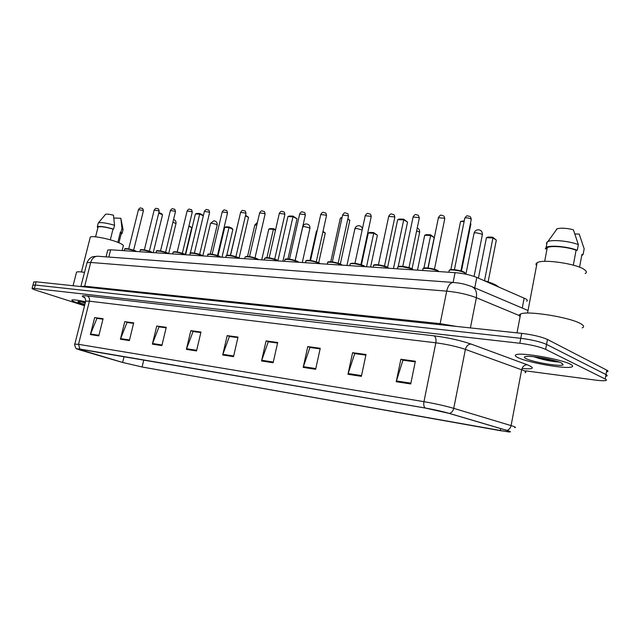 <?xml version="1.0" encoding="UTF-8"?>
<svg xmlns="http://www.w3.org/2000/svg" width="640" height="640" viewBox="0 0 640 640"><rect width="100%" height="100%" fill="white"/><g stroke="black" fill="none" stroke-linecap="round" stroke-linejoin="round"><path stroke-width="0.96" d="M107.64 250.52L107.76 250.04L110.648 249.8L455.08 272.648C463.336 273.352 470.584 274.952 476.8 277.44L525.648 298.84C527.408 299.864 527.744 300.664 526.648 301.224M607.296 371.744C608.376 371.424 608.2 370.888 606.776 370.136L547.464 339.464C541.432 336.792 532.856 334.76 521.728 333.368L36.136 281.8L33.72 282.104M525.544 370.84L595.472 380.096C600.6 380.76 604.024 380.912 605.736 380.552C606.808 380.264 606.632 379.76 605.2 379.032L545.624 349.336L546.544 344.4C540.504 341.768 531.912 339.736 520.792 338.312L35.296 285.024L32.888 285.296L35.296 285.024L520.792 338.312C531.912 339.736 540.504 341.768 546.544 344.4L605.984 374.576L546.544 344.4L547.464 339.464M606.52 376.144C607.592 375.84 607.416 375.32 605.984 374.576C607.416 375.32 607.592 375.84 606.52 376.144M538.368 358.272L556.992 361.36L538.368 358.272M570.248 364.152C561.032 359.168 522.016 352.328 516.4 354.624C514.464 355.216 515.048 356.248 518.16 357.704C528.056 362.616 564.944 369.136 571.432 367.024C573.36 366.488 572.968 365.528 570.248 364.152C561.032 359.168 522.016 352.328 516.4 354.624C514.464 355.216 515.048 356.248 518.16 357.704C528.056 362.616 564.944 369.136 571.432 367.024C573.36 366.488 572.968 365.528 570.248 364.152M85.536 301.736C77.96 300.16 73.432 299.576 71.96 299.976C71.192 300.488 73.48 301.608 78.832 303.352L84.696 305.072L78.832 303.352C73.48 301.608 71.192 300.488 71.96 299.976C73.432 299.576 77.96 300.16 85.536 301.736M508.12 430.792C510.072 431.456 510.512 431.808 509.44 431.856L500.336 430.664L142.08 366.984L122.64 362.456L77.224 348.792L425.256 408.04L449.024 413.36L508.12 430.792M508.52 430.864L449.384 413.416C442.232 411.4 434.112 409.576 425.008 407.96L79.888 349.056L76.768 348.824L80.152 350.04L122.392 362.408L142.312 367.048L508.136 431.864C511.08 432.128 511.208 431.792 508.52 430.864M545.624 349.336C539.568 346.744 530.976 344.712 519.848 343.256L32.12 288.224C31.632 288.576 33.256 289.36 36.976 290.568L84.528 305.744M152.36 344.136L156.752 326.024L166.264 327.312L161.864 345.6L152.36 344.136L152.552 343.52L162.016 344.968M120.424 339.216L124.76 321.664L133.696 322.88L129.352 340.592L120.424 339.216L120.616 338.616L129.496 339.984M90.384 334.584L94.664 317.568L103.08 318.712L98.784 335.88L90.384 334.584L90.576 334.008L98.936 335.288M261.536 360.96L266.072 340.904L277.688 342.488L273.136 362.752L261.536 360.96L261.736 360.28L273.296 362.048M303.192 367.384L307.768 346.584L320.24 348.28L315.648 369.304L303.192 367.384L303.392 366.672L315.808 368.576M347.968 374.28L352.584 352.688L366.008 354.512L361.384 376.352L347.968 374.28L348.168 373.544L361.544 375.6M396.232 381.72L400.872 359.264L415.368 361.232L410.72 383.952L396.232 381.72L396.432 380.952L410.88 383.168M186.384 349.384L190.824 330.656L200.968 332.04L196.512 350.944L186.384 349.384L186.576 348.744L196.664 350.288M222.696 354.976L227.184 335.608L238.024 337.088L233.52 356.648L222.696 354.976L222.888 354.312L233.68 355.968M156.752 326.024L166.144 327.792M124.76 321.664L133.584 323.344M94.664 317.568L102.968 319.16M268.656 341.832L277.568 343.016M310.312 347.52L320.12 348.832M355.072 353.64L365.888 355.088M403.304 360.232L415.248 361.832M193.448 331.552L200.848 332.536M229.792 336.52L237.904 337.6M227.184 335.608L229.8 336.488M237.904 337.624L229.416 336.464L222.888 354.312M190.824 330.656L193.456 331.528M200.84 332.56L193.064 331.504L186.576 348.744M400.872 359.264L403.304 360.2M415.24 361.864L402.952 360.184L396.432 380.952M352.584 352.688L355.08 353.608M365.88 355.12L354.712 353.592L348.168 373.544M307.768 346.584L310.32 347.496M320.112 348.864L309.944 347.472L303.392 366.672M266.072 340.904L268.664 341.8M277.56 343.048L268.28 341.776L261.736 360.28M102.96 319.184L96.92 318.36L90.576 334.008M133.576 323.368L127.016 322.472L120.616 338.616M166.144 327.824L159.008 326.848L152.552 343.52M582.176 327.88C584.384 326.992 584.008 325.664 581.04 323.896C570.944 317.424 527.04 310.352 520.608 314.008C519.04 314.672 518.864 315.576 520.088 316.728M585.184 273.584C586.976 272.576 586.704 271.248 584.392 269.616C576.6 263.664 542.432 258.784 537.104 262.752C535.824 263.488 535.648 264.408 536.584 265.504M561.64 363.088C555.736 359.952 531.848 355.536 526.056 356.472C523.736 356.784 523.8 357.528 526.264 358.712C533.36 362.296 560.976 366.92 563.088 364.816L561.64 363.088M533.72 356.728C543.16 359.84 551.592 361.616 559.024 362.04C552.824 361.608 544.904 359.896 535.256 356.896M573.32 265.168L576.088 250.192C567.08 246.768 550.432 245.376 547.256 247.712L546.448 248.84L545.28 248.784L546.136 247.448C549.56 244.912 567.816 246.504 577.304 250.248L578.344 244.608C569.44 241.08 552.464 239.408 547.896 241.552L546.328 243.28M578.344 244.608L573.384 229.768C566.32 228.04 560.88 227.736 557.08 228.848L556.424 229.224M576.088 250.192L577.304 250.248M584.104 249.136L583.136 254.384L581.936 254.328L579.568 267.216M584.16 248.808L579.224 234.088L574.912 233.936M581.648 255.88L583.136 254.384M555.864 361.016L539.368 357.464M498.936 287.104L496.4 285.344C493.48 283.72 489.272 282.096 483.768 280.48M484.512 280.704L492.936 237.944L496.32 240.088L488.12 281.848M486.424 237.688L488.04 237.032L492.688 237.208L492.936 237.944L486.424 237.688L478.416 278.144M492.688 237.208L496.32 240.088M470.384 223.656L470.888 223.976L461.44 271.08M464.112 221.568L460.576 221.464L450.84 269.624M460.576 221.464L464.256 220.84M470.888 223.976L470.424 223.464M423.936 268.04L430.64 235.48L434.2 237.544L427.944 267.992M424.704 235.248L426.256 234.624L430.496 234.792L430.64 235.48L424.704 235.248L417.488 270.152M430.496 234.792L434.2 237.544M393.464 268.56L403.712 219.864L407.544 222.088L398.216 266.576M397.664 219.688L399.288 219.048L403.6 219.16L403.712 219.864L397.664 219.688L387.608 267.296M403.6 219.16L407.544 222.088M366.536 266.768L373.72 233.24L377.4 235.224L370.6 267.04M368.28 233.024L369.776 232.424L373.664 232.576L373.72 233.24L368.28 233.024L361.448 264.768M373.664 232.576L377.4 235.224M347.776 219.256L349.832 220.368L340.328 263.928M341.936 218.12L340.352 218.072L330.768 261.736M340.352 218.072L342.08 217.464M347.904 218.672L349.832 220.368M322.896 231.888L325.264 233.088L318.72 262.688L320.168 263.696M317.088 231.008L316.488 230.984L309.936 260.424M323.024 231.312L325.264 233.088M282.912 261.224L292.976 216.736L297.032 218.792L287.952 258.992M287.92 216.6L289.432 216.008L293.04 216.104L292.976 216.736L287.92 216.6L277.952 260.512M293.04 216.104L297.032 218.792M317.152 230.72L316.488 230.984M275.464 230.264L273.408 229.28L266.92 257.648M268.792 229.104L270.2 228.552L273.488 228.68L273.408 229.28L268.792 229.104L261.744 259.816M273.488 228.68L275.592 229.688M245.44 215.856L248.536 217.344L239.072 258.016M239.936 215.24L230.384 255.376M245.576 215.256L248.536 217.344M222.016 257.184L228.992 227.528L232.888 229.312L226.792 255.272M224.728 227.36L226.08 226.832L229.128 226.952L228.992 227.528L224.728 227.36L218.048 255.688M229.128 226.952L231.912 228.224L232.888 229.312M203.336 215.776L199.696 214.112L190.328 253.168M195.408 213.992L196.816 213.44L199.88 213.528L199.696 214.112L195.408 213.992L185.608 254.744M199.88 213.528L203.4 215.512M188.832 226.344L191.76 227.632L185.296 254.512M188.976 225.768L191.76 227.632M158.728 213.104L162.536 214.776L153.256 252.624M158.872 212.512L161.568 213.696L162.536 214.776M122.136 250.56L123.224 246.184C124.048 245.408 122.24 244.128 117.8 242.336C108.688 238.64 91.76 235.432 90.296 237.104L90.136 237.728M81.288 301.664L85.176 303.16M85.384 302.352L78.28 301.488C77.24 301.752 78.704 302.528 82.664 303.824L84.84 304.488M110.296 239.848L113.008 229.096C105.24 226.928 100.264 226.224 98.072 227L97.952 227.48M113.008 229.096L113.576 229.12L114.544 225.272L113.456 215.184C109.432 214.2 106.792 213.912 105.552 214.32L105.312 214.608M114.544 225.272C106.592 222.992 101.232 222.184 98.456 222.848L98.136 223.488M113.576 229.12C105.144 226.728 99.72 225.952 97.296 226.784L97.824 227.992M118.928 242.792L121.256 233.48L120.416 232.088L117.84 242.352M84.56 272.36C80.144 271.72 77.472 271.64 76.552 272.112L76.392 272.728M122.976 229.144L120.832 218.272L113.824 218.024M123.104 229.768L121.944 228.296L120.984 232.112L120.416 232.088M120.832 218.272L121.944 228.296M121.128 233.992L122.032 233.688L120.984 232.112M85.296 302.696L83.616 302.024M83.248 302.552L81.4 301.68M522.264 308.072L524.16 298.112M474.736 287.856L476.8 277.44M453.104 282.448L455.08 272.648M108.816 257.064L110.648 249.8M521.728 333.368L519.848 343.256M606.776 370.136L605.2 379.032M36.136 281.8L34.456 288.24M520.24 315.96L476.368 297.704L470.4 327.92M453.608 282.48L453.24 282.456C458.656 283.032 462.48 283.256 471.376 286.424C475.52 288.16 477.184 291.92 476.368 297.704C467.84 294.432 457.952 292.248 446.704 291.136L440.136 323.656L456.648 326.456M98.032 256.264L453.24 282.456C450.2 282.768 448.016 285.664 446.704 291.136L90.72 262.456L84.696 286.192L440.136 323.656L439.808 324.672M80.848 286.552L87.032 262.656C89.528 256.944 93.52 256.56 92.928 256.696L97.608 256.24C94.256 256.384 91.96 258.456 90.72 262.456L87.032 262.656L86.888 263.216M80.96 286.568L84.696 286.192L84.376 286.928M500.336 430.664L500.728 428.584M79.888 349.056L78.512 344.32L423.952 401.672C435.08 403.608 445.016 405.832 453.744 408.344L513.136 426.232C515.544 427.08 516.08 427.544 514.736 427.632M525.104 372.688C526.488 372.312 526.016 371.592 523.664 370.528L465.4 349.392C456.824 346.496 446.976 344.304 435.848 342.816L89.408 301.184L85.696 301.112L85.592 301.528M506.832 430.336C509.04 429.776 510.456 428.192 511.088 425.576L521.656 369.728C522.552 366.48 524.408 364.824 527.24 364.768C535.44 368.152 533.688 369.416 521.992 368.544M84.888 297.816C80.848 295.992 81.6 295.352 87.16 295.912L434.024 335.824C435.76 336.96 436.368 339.288 435.848 342.816L423.952 401.672C423.48 404.48 423.832 406.576 425.008 407.96M74.8 344.16L78.512 344.32L89.408 301.184C89.848 298.576 89.104 296.824 87.16 295.912M434.024 335.824C448 337.632 460.36 340.376 471.104 344.064C468.256 344.184 466.352 345.96 465.4 349.392L453.744 408.344C453.064 411.104 451.608 412.792 449.384 413.416M471.104 344.064L527.24 364.768M80.408 350.088L80.632 349.216M122.64 362.456L124.072 356.632M142.08 366.984L143.776 359.992M534.776 356.84L553.576 360.384M539.632 358.632L557.432 361.496M474.016 233.504L474.104 233.032L476.176 232.752L481.968 234.16L482.304 235L474.08 276.4M416.624 230.944L419.104 231.832L419.56 232.672L412.056 268.8L399.952 266.24L397.8 266.944L397.656 267.632M354.84 228.968L356.424 228.424L362.152 229.968M302.72 227L304.08 226.536L309.208 227.768L309.872 228.6L302.296 262.512M254.776 225.192L256.864 224.872M210.528 223.536L211.56 223.192L216.32 224.328L217.152 225.144L210.312 254.008M172.928 222.104L175.976 223.6L168.696 253.552M465.48 274.104L464.584 272.768C461.392 270.856 450.848 269.192 449.224 270.328L449.064 271.112M460.904 270.92L471.2 219.616L470.928 218.904C468.608 217.888 466.568 217.6 464.816 218.04L464.736 218.44M449.592 270.184C449.808 268.696 460.896 270.208 464.2 272.192M438.744 271.56L437.912 271.008C432.08 268.728 427.12 267.928 423.016 268.608L422.864 269.336M434.44 269.248L444.728 218.92L444.416 218.216L438.416 217.728M423.392 268.456C423.56 267.024 434.192 268.512 437.544 270.448M413.128 269.864L412.264 269.312C406.512 267.096 401.688 266.304 397.8 266.944L397.408 268.816M408.984 267.64L419.264 218.256L418.92 217.552L413.088 217.04M398.184 266.8C398.304 265.424 408.528 266.88 411.92 268.768M388.472 268.224L387.592 267.688C381.912 265.52 377.224 264.744 373.536 265.352L373.4 265.984M384.496 266.088L394.76 217.608L394.368 216.912L388.712 216.384M373.928 265.208C374 263.88 383.832 265.304 387.264 267.152M364.744 266.656L363.84 266.12C358.232 264.008 353.672 263.24 350.16 263.816L350.032 264.408M360.912 264.6L371.152 216.992L370.728 216.288L365.224 215.752M350.56 263.672C353.168 262.776 357.488 263.416 363.52 265.592M341.872 265.136L340.944 264.608C335.408 262.544 330.976 261.792 327.632 262.344L327.512 262.888M338.192 263.16L348.4 216.392L347.944 215.696L342.584 215.144M328.032 262.192C330.496 261.328 334.696 261.968 340.648 264.096M319.824 263.672L318.88 263.152C313.408 261.136 309.088 260.392 305.912 260.92L305.792 261.432M316.272 261.768L326.456 215.816L325.96 215.12L320.744 214.56M306.312 260.768C308.632 259.944 312.728 260.568 318.592 262.648M298.544 262.264L297.584 261.752C292.184 259.776 287.968 259.04 284.936 259.544L284.832 260.016M295.128 260.432L305.28 215.256L304.752 214.568L299.664 214M285.344 259.4C287.536 258.6 291.528 259.216 297.312 261.256M278 260.896L277.032 260.392C271.696 258.464 267.584 257.744 264.688 258.216L264.584 258.664M274.712 259.136L284.824 214.72L284.264 214.032L279.304 213.456M265.096 258.072C267.168 257.304 271.056 257.912 276.768 259.904M258.16 259.584L257.168 259.088C251.904 257.2 247.888 256.48 245.12 256.936L245.024 257.352M254.992 257.88L265.056 214.2L264.464 213.52L259.624 212.928M245.536 256.792C247.488 256.048 251.28 256.656 256.928 258.608M238.976 258.312L237.976 257.816C232.776 255.976 228.856 255.264 226.208 255.696L226.112 256.08M235.92 256.672L245.944 213.696L245.328 213.016L240.6 212.424M226.624 255.56C228.464 254.84 232.168 255.432 237.744 257.344M220.424 257.08L219.416 256.592C214.28 254.784 210.448 254.088 207.904 254.504L207.824 254.864M217.48 255.496L227.456 213.208L226.808 212.536L222.184 211.936M208.328 254.36C210.064 253.664 213.688 254.256 219.192 256.128M202.472 255.888L201.456 255.408C196.384 253.64 192.632 252.952 190.192 253.344L190.112 253.68M199.632 254.36L209.552 212.736L208.888 212.064L204.368 211.464M190.616 253.208C192.256 252.536 195.8 253.12 201.24 254.952M185.088 254.736L184.064 254.264C179.056 252.528 175.376 251.848 173.04 252.224L172.968 252.536M182.344 253.256L192.224 212.28L191.528 211.616L187.104 211.008M173.464 252.088C175.016 251.44 178.48 252.008 183.856 253.816M168.256 253.616L167.216 253.152C162.272 251.448 158.672 250.784 156.424 251.136L156.352 251.432M165.608 252.192L175.432 211.832L174.712 211.176L170.384 210.56M156.848 251.008C158.312 250.376 161.704 250.944 167.024 252.712M151.936 252.536L150.896 252.072C146 250.408 142.48 249.744 140.32 250.088L140.248 250.36M149.376 251.16L159.144 211.408L158.408 210.752L154.168 210.136M140.744 249.96C142.128 249.344 145.448 249.904 150.704 251.64M136.112 251.488L135.064 251.032C130.232 249.392 126.776 248.744 124.696 249.064L124.632 249.32M133.64 250.152L143.36 210.984L142.6 210.336L138.44 209.72M125.128 248.944C126.432 248.344 129.688 248.896 134.888 250.608M106.048 256.856L107.76 250.04M33.792 281.824L32.12 288.224M472.52 286.912L528.032 310.52M509.96 431.776L509.44 431.832L509.536 431.336M76.768 348.824C76.176 349.824 73.792 343.432 74.864 343.928L85.696 301.112C85.328 298.248 84.728 296.888 83.88 297.04L84.736 297.648M562 363.272L563.088 364.816M547.256 247.712L544.672 261.36M557.08 228.848L547.896 241.552M547.184 241.904L546.136 247.448M537.104 262.752L527.544 313.08M520.608 314.008L517.008 332.872M482.392 234.528C482.456 231.712 481.112 230.12 478.352 229.752C476.2 229.864 474.784 230.96 474.104 233.032L465.88 274.192M419.64 232.272C419.824 230.264 419.032 228.816 417.256 227.936M362.384 228.888C361.912 226.928 360.68 225.864 358.704 225.696C356.792 225.8 355.528 226.776 354.912 228.64L346.92 265.472M309.936 228.312C310.08 225.744 308.896 224.28 306.392 223.928C304.568 224.024 303.368 224.952 302.784 226.72L295.208 260.456M257.432 222.392L254.832 224.952L247.552 256.4M217.2 224.936C217.376 222.52 216.272 221.136 213.896 220.792L210.576 223.328L202.848 255.792M176.016 223.432C176.24 221.464 175.424 220.152 173.568 219.496M98.072 227L95.576 236.832M105.552 214.32L98.456 222.848M98.272 222.968L97.296 226.784M90.296 237.104L81.416 271.968M76.552 272.112L73.072 285.728M122.976 229.904L122.16 233.168M465.52 273.48L464.424 272.272M471.28 219.216L470.512 216.904M464.328 272.224C460.56 270.56 456.32 269.672 451.608 269.568L449.224 270.328L448.84 272.232M469.776 216.352C466.576 216.128 467.624 214.432 464.816 218.04L454.408 269.688M438.896 271.568L437.752 270.52M444.8 218.552L443.952 216.152M437.664 270.472C434.4 268.992 430.488 268.128 425.92 267.864C424.04 267.872 423.072 268.12 423.016 268.608L422.624 270.488M443.304 215.696C441.136 215.696 441.208 213.568 438.488 217.36L428.088 268M413.32 269.872L412.104 268.824M419.336 217.904L418.408 215.456M417.848 215.072C415.744 215.096 415.832 212.984 413.16 216.696L402.776 266.384M388.712 268.24L387.432 267.208M394.824 217.288C394.488 215.336 394.16 214.504 393.84 214.792M387.368 267.168L376.296 264.672C374.448 264.672 373.528 264.896 373.536 265.352L373.144 267.208M393.344 214.472C391.32 214.512 391.424 212.416 388.776 216.064L378.408 264.832M365.016 266.672L363.68 265.64M371.216 216.688C370.896 214.736 370.544 213.896 370.176 214.16M363.616 265.616L352.096 263.16L350.16 263.816L349.768 265.656M369.736 213.896C367.784 213.96 367.888 211.864 365.288 215.456L354.952 263.336M342.184 265.152L340.792 264.136M348.464 216.112C348.16 214.184 347.8 213.336 347.376 213.568M340.736 264.112L330.008 261.704C328.424 261.72 327.632 261.928 327.632 262.344L327.232 264.16M346.984 213.336C345.12 213.416 345.216 211.336 342.648 214.872L332.336 261.888M326.512 215.56C326.232 213.64 325.856 212.784 325.384 212.992M318.68 262.664L308.232 260.304C306.72 260.288 305.944 260.496 305.912 260.92L305.504 262.72M325.048 212.8C323.232 212.904 323.344 210.824 320.8 214.304L310.528 260.496M298.92 262.288L297.392 261.272C285.4 257.512 284.992 259.288 284.936 259.544L284.536 261.328M305.328 215.016C305.064 213.104 304.672 212.248 304.168 212.448M303.864 212.288C302.12 212.4 302.224 210.336 299.72 213.76L289.48 259.16M278.416 260.928L276.84 259.92C272.76 258.424 269.216 257.664 266.2 257.648L264.688 258.216L264.28 259.992M284.872 214.496C284.616 212.6 284.224 211.744 283.68 211.928M283.416 211.784C281.712 211.92 281.848 209.864 279.352 213.232L269.16 257.864M258.6 259.608L256.992 258.616C252.752 257.112 249.264 256.368 246.544 256.384L245.12 256.936L244.712 258.688M265.104 213.992C264.736 211.96 264.336 211.104 263.888 211.424M263.648 211.304C262 211.448 262.128 209.408 259.672 212.72L249.52 256.608M239.448 258.344L237.808 257.36C233.584 255.872 230.16 255.144 227.56 255.168L226.208 255.696L225.8 257.432M245.984 213.504C245.616 211.472 245.208 210.624 244.752 210.944M244.544 210.84C242.944 211 243.08 208.96 240.64 212.232L230.536 255.4M220.92 257.112L219.256 256.144C212.456 253.616 206.528 253.68 207.904 254.504L207.496 256.224M227.496 213.024C227.128 211.008 226.712 210.16 226.248 210.48M226.056 210.384C224.448 210.552 224.664 208.544 222.232 211.752L212.176 254.232M203 255.92L201.296 254.968C194.576 252.488 188.84 252.536 190.192 253.344L189.784 255.048M209.592 212.568C209.232 210.56 208.816 209.72 208.336 210.032M208.16 209.952C206.68 210.128 206.784 208.136 204.408 211.296L194.4 253.096M185.64 254.768L183.912 253.824C179.624 252.384 176.392 251.688 174.2 251.736L173.04 252.224L172.632 253.912M192.264 212.12C191.896 210.112 191.472 209.272 190.992 209.6M190.832 209.528C189.312 209.712 189.536 207.728 187.144 210.848L177.192 252M168.824 253.656L167.072 252.72C157.16 249.672 156.144 250.76 156.424 251.136L156.016 252.808M175.464 211.688C175.104 209.704 174.68 208.864 174.184 209.184M174.04 209.12C172.6 209.312 172.768 207.352 170.416 210.416L160.52 250.944M152.528 252.576L150.752 251.648C141.232 248.704 139.936 249.688 140.32 250.088L139.912 251.736M159.184 211.264C158.816 209.28 158.384 208.456 157.888 208.784M157.768 208.72C156.368 208.936 156.552 206.96 154.2 210L144.36 249.912M136.728 251.528L134.928 250.616C125.224 247.664 124.496 248.704 124.696 249.064L124.288 250.704M143.392 210.856C143.032 208.896 142.6 208.072 142.096 208.392M141.976 208.336C140.608 208.552 140.792 206.608 138.472 209.592L128.688 248.912"/></g></svg>
